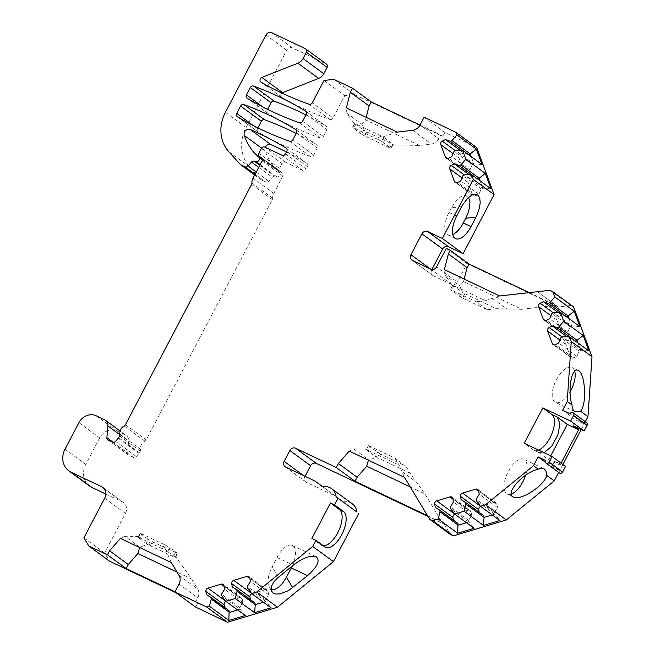 <?xml version="1.0" encoding="UTF-8"?>
<svg xmlns="http://www.w3.org/2000/svg" width="655" height="655" viewBox="0 0 655 655"><rect width="100%" height="100%" fill="white"/><g stroke="black" fill="none" stroke-linecap="round" stroke-linejoin="round"><path stroke-width="0.49" stroke-dasharray="3.27 2.46" d="M464.911 293.686L462.594 298.074L450.525 289.797L451.696 290.091L454.013 285.695L452.589 285.736L444.917 274.994L459.785 285.883L463.044 293.391L464.911 293.686L496.343 308.677L521.74 309.299L463.576 281.56L459.785 285.883M462.594 298.074L487.181 309.758L476.283 301.775L451.696 290.091M369.838 446.219L368.438 445.695L366.546 449.944L366.857 449.224L367.725 450.239L369.838 446.219L394.957 458.148L405.854 466.139L380.735 454.202L378.623 458.222L377.313 456.887L368.446 460.219M368.659 445.916L380.735 454.202M461.685 206.595L451.426 207.807L454.103 203.427L457.829 199.054L461.636 196.263L465.107 195.362L468.603 197.36M451.426 207.807L448.986 212.441A19.142 8.744 -64.5 0 0 447.897 234.957A19.142 8.744 -64.5 0 0 452.81 234.588M538.631 450.116A20.051 9.162 -64.6 0 1 533.948 450.296A20.051 9.162 -64.6 0 1 533.276 449.903L524.237 443.279M545.263 462.119L551.616 466.778L554.564 461.161L565.552 466.385M554.564 461.161L560.017 465.156L561.089 463.11M533.276 449.903L538.77 452.515L548.669 459.761L560.017 465.156M550.716 455.864L548.669 459.761M551.616 466.778L558.944 470.257A2.276 2.022 -53.8 0 0 559.427 472.967M573.15 425.758L576.122 420.117L583.441 423.597L569.948 413.714M586.618 422.622A2.276 2.022 -53.8 0 0 583.441 423.597M538.77 452.515L544.108 452.72M323.464 545.836A20.051 9.162 -64.6 0 1 321.605 545.41A20.051 9.162 -64.6 0 1 320.917 545.001L311.886 538.394M574.713 371.148A19.306 8.818 115.4 0 0 571.987 367.496A19.306 8.818 115.4 0 0 559.173 375.25A19.306 8.818 115.4 0 0 552.222 395.546A19.306 8.818 115.4 0 0 555.415 402.375A19.306 8.818 115.4 0 0 570.055 391.788M525.58 475.202A19.306 8.818 115.4 0 0 523.836 459.22A19.306 8.818 115.4 0 0 518.49 459.794A19.306 8.818 115.4 0 0 505.644 477.716A19.306 8.818 115.4 0 0 507.265 494.091A19.306 8.818 115.4 0 0 511.252 494.116M430.482 269.033L431.694 269.925L431.907 269.516M431.694 269.925A4.56 4.036 -53.8 0 0 432.66 275.337A4.56 4.036 -53.8 0 0 433.242 275.681L412.494 260.485M492.241 514.936L494.648 514.216L499.847 520.512M480.688 506.479A2.735 2.423 -53.8 0 1 480.795 506.446L493.944 502.483A2.735 2.423 -53.8 0 1 496.883 504.252L497.464 507.576L494.353 512.538L494.64 514.216L476.422 500.862M479.206 512.366L479.321 513.037L461.095 499.683M483.775 515.714L479.321 513.037M466.434 522.706L468.841 521.986L474.04 528.282M454.881 514.249A2.735 2.423 -53.8 0 1 454.988 514.216L468.137 510.253A2.735 2.423 -53.8 0 1 471.076 512.022L471.657 515.338L468.546 520.299L468.841 521.986M453.399 520.135L453.514 520.807L435.288 507.453M457.968 523.484L453.514 520.807M588.886 350.933L580.723 350.261L578.038 342.983M575.45 341.091L570.53 339.315L567.394 340.862A2.735 2.423 -53.8 0 0 565.879 344.391L570.448 356.779A2.735 2.423 -53.8 0 0 573.698 357.949L576.834 356.394L579.135 351.047L580.723 350.261L562.498 336.907M566.477 316.791L561.556 315.014L558.42 316.57A2.735 2.423 -53.8 0 0 556.906 320.099L561.474 332.478A2.735 2.423 -53.8 0 0 564.725 333.649L567.869 332.101L570.161 326.747L571.75 325.961L569.064 318.682M579.912 326.632L571.75 325.961L553.524 312.615M378.803 139.834L382.021 141.627L384.133 137.607L382.225 137.157L380.915 135.814L378.803 139.834L353.905 128.003L356.017 123.983L354.592 124.024L346.904 113.29L361.773 124.18L365.048 131.68L366.915 131.966L391.813 143.797L392.681 144.812L419.405 145.443L431.424 144.002A9.113 8.081 -53.8 0 0 438.744 138.778L440.741 134.971L442.755 136.445L354.511 94.508L344.751 95.679L333.043 117.974L312.304 102.778M382.021 141.627L391.101 148.341L389.7 147.825L391.813 143.797M366.915 131.966L364.802 135.986L389.7 147.825M364.802 135.986L361.585 134.201L363.697 130.173L365.048 131.68M354.592 124.024L352.726 127.709L361.585 134.201M352.726 127.709L353.905 128.003M138.41 537.73L140.522 533.702L140.145 533.326L142.479 534.193L140.367 538.222L138.917 536.535L138.172 537.092L138.41 537.73L145.901 543.216L149.07 543.969L151.264 546.204L153.376 542.184L148.014 539.196L145.901 543.216M140.522 533.702L148.014 539.196M171.299 562.555L165.445 549.136L162.334 548.661L164.446 544.641L169.809 547.621L177.677 553.491L153.376 542.184M164.446 544.641L142.479 534.193M270.949 589.238L269.131 587.461L268.378 585.709L267.903 581.231L268.706 575.712L270.703 569.784L277.008 557.479A19.142 8.744 -64.6 0 1 292.376 545.435A19.142 8.744 -64.6 0 1 292.302 565.953M430.802 269.189L451.549 284.385A4.56 4.036 -53.8 0 0 457.321 282.1L436.582 266.904M451.549 284.385L433.242 275.681M446.292 248.401L467.04 263.597L457.321 282.1M303.691 475.686L304.902 476.57A4.56 4.036 -53.8 0 0 305.869 481.99A4.56 4.036 -53.8 0 0 306.45 482.334L335.745 496.253L322.751 486.739M322.645 486.755L335.745 496.253M343.392 501.951A13.673 12.117 126.2 0 1 352.341 503.851M427.576 515.755L444.27 524.205L428.018 516.484M570.161 326.747L551.936 313.401M567.869 332.101L549.643 318.756M561.556 315.014L558.093 312.484M570.53 339.315L567.066 336.776M576.834 356.394L558.617 343.048M579.135 351.047L560.909 337.693M497.464 507.576L479.247 494.222M494.353 512.538L476.128 499.184M468.833 521.986L450.615 508.632M468.546 520.299L450.321 506.954M471.657 515.338L453.44 501.992M176.113 592.8L197.761 603.091L195.747 601.617L174.991 591.752M490.988 188.828L482.825 188.165L480.14 180.886M477.56 178.995L472.632 177.21L469.496 178.766A2.735 2.423 -53.8 0 0 467.981 182.295L472.55 194.674A2.735 2.423 -53.8 0 0 475.8 195.853L478.944 194.298L481.237 188.951L482.825 188.165L464.6 174.811M482.014 164.536L473.86 163.865L471.166 156.586M468.587 154.695L463.658 152.918L460.522 154.465A2.735 2.423 -53.8 0 0 459.008 157.994L463.584 170.382A2.735 2.423 -53.8 0 0 466.835 171.553L469.971 170.005L472.263 164.651L473.86 163.865L455.626 150.519M463.658 152.918L460.195 150.38M469.971 170.005L451.745 156.651M472.263 164.651L454.038 151.305M481.237 188.951L463.011 175.597M478.944 194.298L460.719 180.952M472.632 177.21L469.168 174.68M424.121 117.229L444.868 132.425L476.717 147.563M324.004 80.483L344.751 95.679M333.772 79.312L354.511 94.508M419.986 125.105L440.741 134.971M263.433 602.199L265.832 601.478L271.039 607.774M251.88 593.733A2.735 2.423 -53.8 0 1 251.987 593.7L265.136 589.746A2.735 2.423 -53.8 0 1 268.075 591.514L268.656 594.83L265.537 599.792L265.832 601.478M250.39 599.628L250.513 600.291L232.288 586.945M254.967 602.977L250.513 600.291M237.626 609.969L240.025 609.24L221.799 595.894M226.073 601.503A2.735 2.423 -53.8 0 1 226.18 601.47L239.329 597.516A2.735 2.423 -53.8 0 1 242.268 599.284L242.849 602.6L239.73 607.562L240.025 609.24L245.232 615.536M224.583 607.39L224.706 608.061L206.481 594.707M229.16 610.747L224.706 608.061M268.656 594.83L250.431 581.484M265.537 599.792L247.312 586.446M265.832 601.47L247.606 588.125M239.73 607.562L221.513 594.208M242.849 602.6L224.624 589.246M83.889 537.829L104.636 553.025L109.524 561.155M104.685 498.226L125.432 513.422L104.636 553.025M265.267 147.293A4.56 4.036 -53.8 0 0 265.046 150.675A63.797 56.543 -53.8 0 0 275.583 168.72L279.407 172.2A2.735 2.423 -53.8 0 1 276.746 176.825L274.895 176.351A2.735 2.423 -53.8 0 0 272.234 177.276L268.796 181.222A2.735 2.423 -53.8 0 1 265.742 182.008L261.656 180.068A2.735 2.423 -53.8 0 1 260.977 179.56L249.547 166.902A36.459 32.308 -53.8 0 1 246.149 127.496L286.718 50.23A4.56 4.036 126.2 0 1 292.49 47.946L326.182 63.953A2.735 2.423 126.2 0 1 326.526 64.165M262.426 159.083L275.583 168.72M309.045 104.235L329.793 119.431A364.565 323.079 -53.8 0 1 281.863 97.431A2.735 2.423 126.2 0 1 281.896 93.076M329.793 119.431A2.735 2.423 -53.8 0 0 333.043 117.974M113.168 442.313L127.635 452.916A2.735 2.423 -53.8 0 0 128.896 455.258L133.235 457.313A2.735 2.423 -53.8 0 0 136.289 456.535L138.991 453.432A2.735 2.423 -53.8 0 0 139.392 452.842L140.301 451.107A2.735 2.423 -53.8 0 0 140.612 449.338A7.295 6.46 -53.8 0 1 144.902 441.167A2.735 2.423 -53.8 0 0 146.204 439.873L272.316 199.66A2.735 2.423 -53.8 0 0 272.652 198.219A9.113 8.081 -53.8 0 1 273.774 193.397L282.87 176.072A2.735 2.423 -53.8 0 0 281.937 172.617L261.844 157.896M125.432 513.422A9.113 8.081 -53.8 0 0 123.492 502.59A9.113 8.081 -53.8 0 0 122.329 501.894L105.815 494.042M96.26 415.81L116.999 431.006A13.673 12.117 -53.8 0 0 99.683 437.851L85.748 464.403A18.225 16.154 -53.8 0 0 89.62 486.067M116.999 431.006L125.261 434.928A7.295 6.46 -53.8 0 1 126.194 435.485A7.295 6.46 -53.8 0 1 128.617 441.167L127.635 452.916M286.767 151.411L307.514 166.607L306.221 169.072L285.474 153.876M307.514 166.607A2.735 2.423 -53.8 0 0 306.786 163.251A364.565 323.079 -53.8 0 0 286.481 151.952M289.616 141.243L310.364 156.439A2.735 2.423 -53.8 0 0 313.614 154.981L317.233 148.095A2.735 2.423 -53.8 0 0 316.496 144.747L296.044 129.764M296.199 133.448A364.565 323.079 126.2 0 1 316.496 144.747M253.346 125.596L257.464 128.609A2.735 2.423 -53.8 0 0 258.209 131.974L237.47 116.778M257.464 128.609L257.857 127.864M310.364 156.439A364.565 323.079 126.2 0 1 258.209 131.974M299.335 122.739L320.074 137.935A2.735 2.423 -53.8 0 0 323.333 136.477L326.943 129.592A2.735 2.423 -53.8 0 0 326.215 126.243L305.762 111.26M320.074 137.935A364.565 323.079 126.2 0 1 267.928 113.471L247.181 98.275M263.056 107.084L267.183 110.105L267.567 109.36M305.918 114.936A364.565 323.079 126.2 0 1 326.215 126.243M267.183 110.105A2.735 2.423 -53.8 0 0 267.928 113.471M444.27 524.205L450.443 534.488M585.341 421.689L581.19 429.582M562.891 464.436L558.699 472.435M537.575 291.778L558.314 306.974L570.661 305.5L573.592 306.892M558.314 306.974L467.04 263.597M444.868 132.425L442.755 136.445M261.337 148.439L282.084 163.635A2.735 2.423 126.2 0 1 285.547 162.268L302.757 170.447A2.735 2.423 -53.8 0 0 306.221 169.072M282.084 163.635L279.546 168.458L258.799 153.262M258.84 155.939L279.587 171.135A2.735 2.423 126.2 0 1 279.546 168.458M279.587 171.135L280.004 171.52A3.643 3.234 -53.8 0 1 280.299 171.823A2.735 2.423 126.2 0 0 280.479 171.921L281.937 172.617M197.761 603.091L195.649 607.111M562.629 410.235L576.122 420.117M549.922 290.304L570.661 305.5M528.97 292.515L555.833 305.279L537.1 291.557M262.311 158.649L280.299 171.823M392.681 144.812L390.871 148.12M384.133 137.607L392.984 144.092M397.282 132.122L382.225 137.157M354.838 123.689L363.697 130.173M366.194 117.343L365.555 119.849L361.773 124.18M346.904 113.29L346.372 107.928M380.915 135.814L356.017 123.983M419.405 145.443L365.555 119.849M175.344 552.624L173.231 556.644L175.605 556.578L191.727 579.094L197.745 589.107A9.113 8.081 126.2 0 1 197.745 597.81L195.747 601.617M169.809 547.621L167.696 551.649L165.445 549.136M167.696 551.649L175.188 557.135L177.3 553.115M175.605 556.578L175.704 557.258L175.188 557.135M138.917 536.535L124.876 536.199L139.744 547.097L149.07 543.969M124.876 536.199L120.389 538.361M191.727 579.094L177.047 572.118M173.231 556.644L151.264 546.204M162.334 548.661L140.367 538.222M278.432 577.251L272.128 566.771M349.213 451.074L353.7 448.912L368.569 459.81M377.313 456.887L375.405 456.429L377.517 452.408M366.546 449.944L375.405 456.429M353.7 448.912L366.857 449.224M410.235 486.911L424.915 493.886L410.087 473.172L405.854 466.139M394.957 458.148L399.182 465.189L404.487 477.348M424.915 493.886L442.256 522.731M367.725 450.239L399.182 465.189M410.087 473.172L378.623 458.222M452.589 285.736L452.834 285.4L461.693 291.884L463.044 293.391M464.199 279.079L463.576 281.56M521.74 309.299L555.833 305.279M499.626 295.978L485.445 300.694L454.013 285.695M476.283 301.775L485.445 300.694M496.343 308.677L487.181 309.758M444.917 274.994L444.385 269.631M558.944 470.257L545.451 460.375M320.917 545.001L324.945 546.917M306.45 482.334L285.703 467.138M564.725 333.649L546.499 320.303M561.474 332.478L545.23 320.582M556.906 320.099L550.937 315.726M558.42 316.57L553.221 312.762M567.394 340.862L562.195 337.063M565.879 344.391L559.91 340.027M570.448 356.779L554.204 344.874M573.698 357.949L555.473 344.595M480.795 506.446L480.262 506.053M493.944 502.483L478.74 491.348M496.883 504.252L478.666 490.906M471.076 512.022L452.859 498.676M468.137 510.253L452.933 499.11M454.988 514.216L454.455 513.823M460.522 154.465L455.331 150.666M459.008 157.994L453.039 153.63M463.584 170.382L447.332 158.477M466.835 171.553L448.609 158.207M475.8 195.853L457.583 182.499M472.55 194.674L456.306 182.778M467.981 182.295L462.012 177.923M469.496 178.766L464.305 174.959M251.987 593.7L251.454 593.315M265.136 589.746L249.932 578.602M268.075 591.514L249.85 578.16M242.268 599.284L224.043 585.93M239.329 597.516L224.125 586.372M226.18 601.47L225.648 601.077M265.046 150.675L261.541 148.104M281.863 97.431L261.116 82.235M305.435 48.757L326.182 63.953M292.49 47.946L271.751 32.75M265.979 35.034L286.718 50.23M112.488 442.117L133.235 457.313M136.289 456.535L115.55 441.339M225.41 112.3L246.149 127.496M103.76 488.294L122.329 501.894M65.001 449.207L85.748 464.403M78.936 422.655L99.683 437.851M104.513 419.732L125.261 434.928M119.89 434.773L128.617 441.167M108.149 440.062L128.896 455.258M118.244 438.236L138.991 453.432M118.645 437.646L139.392 452.842M119.562 435.911L140.301 451.107M119.865 434.142L140.612 449.338M124.155 425.971L144.902 441.167M125.457 424.677L146.204 439.873M251.569 184.464L272.316 199.66M254.721 174.983L261.656 180.068M255.114 174.222L265.742 182.008M240.238 164.364L260.977 179.56M228.8 151.706L249.547 166.902M251.905 183.023L272.652 198.219M253.035 178.201L273.774 193.397M286.325 148.267L306.786 163.251M260.141 164.659L276.746 176.825M262.45 159.787L279.407 172.2M259.806 165.297L274.895 176.351M258.717 167.369L272.234 177.276M256.261 172.044L268.796 181.222M296.486 132.899L317.233 148.095M313.614 154.981L292.867 139.785M306.196 114.396L326.943 129.592M323.333 136.477L302.585 121.281M420.011 125.056L438.744 138.778M282.01 155.243L302.757 170.447M262.123 160.876L282.87 176.072M262.287 158.6L280.479 171.921M285.547 162.268L264.8 147.072M259.257 156.316L280.004 171.52M412.691 130.28L431.424 144.002M179.011 575.385L197.745 589.107M179.011 584.088L197.745 597.81M277.008 557.479L293.235 565.191M401.965 471.559L416.613 482.285M492.38 298.385L506.782 308.939M452.834 285.4L450.525 289.797M459.376 296.281L461.693 291.884M456.691 216.117L448.986 212.441M325.625 547.326L321.605 545.41M578.128 370.419L571.987 367.496M575.188 411.766L555.415 402.375M543.609 468.612L523.836 459.22M513.397 497.006L507.265 494.091M432.66 275.337L411.913 260.141M539.442 452.908L533.948 450.296M285.122 466.794L305.869 481.99M562.244 333.51L544.018 320.156M571.217 357.802L552.992 344.456M496.007 502.803L477.782 489.449M470.2 510.572L451.975 497.219M464.346 171.405L446.12 158.06M473.319 195.706L455.094 182.352M267.199 590.057L248.974 576.711M241.392 597.827L223.167 584.473M260.919 82.112L281.658 97.308M102.745 487.394L123.492 502.59M120.053 430.99L126.194 435.485M107.805 439.849L128.544 455.045M254.705 175.016L261.304 179.855M286.186 148.161L306.933 163.357M295.904 129.649L316.652 144.853M237.298 116.664L258.045 131.86M247.017 98.16L267.756 113.356M305.615 111.145L326.362 126.341M282.289 172.822L261.541 157.626M354.535 123.615L352.505 127.479M393.131 144.477L391.101 148.341M138.172 537.092L140.145 533.326M175.704 557.258L177.677 553.491M316.078 556.701L292.376 545.435M271.612 591.588L269.131 587.469M368.438 445.695L366.407 449.559M452.531 285.326L450.296 289.567M455.618 238.641L447.897 234.957M474.548 194.191L464.313 195.403"/><path stroke-width="0.98" d="M463.29 222.921L470.994 226.597A19.142 8.744 -64.6 0 1 455.618 238.641A19.142 8.744 -64.6 0 1 456.691 216.117L461.685 206.595A19.142 8.744 -64.6 0 1 462.848 204.532L468.03 197.892L471.837 195.075L475.309 194.158L478.052 195.231L479.747 198.178L480.221 202.657L479.411 208.167L477.045 214.93A19.142 8.744 -64.6 0 1 475.997 217.075L465.73 218.287L463.29 222.921A19.142 8.744 -64.5 0 1 452.81 234.588M470.994 226.597L475.997 217.075M456.306 182.778L454.333 181.329A2.735 2.423 -53.8 0 0 457.583 182.499L460.719 180.952L463.011 175.597L464.6 174.811L471.575 174.607L473.352 179.429L494.099 194.625L463.093 253.681L448.446 246.722A4.56 4.036 -53.8 0 0 442.674 249.006L421.935 233.81A4.56 4.036 126.2 0 1 427.707 231.526L448.446 246.722M473.352 179.429L442.346 238.485L463.093 253.681M468.603 197.36L469.954 202.076L469.602 207.283L468.006 213.145L465.73 218.287M552.059 456.502L549.111 462.119A2.276 2.022 126.2 0 1 545.934 463.085L559.427 472.967A2.276 2.022 -53.8 0 0 562.604 472.001L565.552 466.385L552.059 456.502L524.237 443.279L542.823 407.877L551.846 414.484A20.051 9.162 -64.6 0 1 551.854 414.492A20.051 9.162 -64.6 0 1 552.312 432.611A20.051 9.162 -64.6 0 1 538.631 450.116M544.108 452.72L551.682 446.292L557.79 435.239L559.976 423.998L557.348 417.104L567.255 424.358L550.716 455.864M542.823 407.877L570.644 421.1L584.137 430.982L573.15 425.758L578.602 429.754L567.255 424.358M578.602 429.754L561.089 463.11M573.616 415.45L587.101 425.332A2.276 2.022 -53.8 0 0 586.618 422.622L573.125 412.748A2.276 2.022 126.2 0 1 573.616 415.45L570.644 421.1M587.101 425.332L584.137 430.982M249.932 578.602L246.91 576.392A2.735 2.423 -53.8 0 1 249.85 578.16L250.431 581.484L247.312 586.446L247.606 588.125L251.626 593.553L256.744 592.005L312.689 546.45L315.915 540.301L324.945 546.917A20.051 9.162 115.4 0 0 325.625 547.326A20.051 9.162 115.4 0 0 342.123 533.931A20.051 9.162 115.4 0 0 343.531 511.514L339.503 509.606A20.051 9.162 -64.6 0 1 338.971 530.165A20.051 9.162 -64.6 0 1 323.464 545.836M339.503 509.606L330.472 502.991L334.5 504.907L343.531 511.514M315.915 540.301L311.886 538.394L330.472 502.991M442.346 238.485L427.707 231.526M454.333 181.329L449.756 168.941A2.735 2.423 -53.8 0 1 451.27 165.412L454.406 163.865L459.335 165.641L460.923 164.855L465.877 159.173L485.29 173.395L490.988 188.828L471.575 174.607M447.332 158.477L445.359 157.028A2.735 2.423 -53.8 0 0 448.609 158.207L451.745 156.651L454.038 151.305L455.626 150.519L462.602 150.314L465.877 159.173M445.359 157.028L440.782 144.649A2.735 2.423 -53.8 0 1 442.297 141.12L445.433 139.564L450.37 141.349L451.958 140.563L456.903 134.873L476.316 149.094L482.014 164.536L462.602 150.314M327.107 67.416L306.36 52.22A2.735 2.423 -53.8 0 0 305.779 48.969L326.526 64.165A2.735 2.423 126.2 0 1 327.107 67.416L323.791 73.737A9.113 8.081 126.2 0 1 318.657 78.404L297.91 63.208L261.877 77.454A2.735 2.423 -53.8 0 0 261.116 82.235A364.565 323.079 -53.8 0 0 309.045 104.235A2.735 2.423 126.2 0 0 312.304 102.778L324.004 80.483L333.772 79.312L352.439 88.188L350.327 92.216L346.372 107.928L397.282 132.122L412.691 130.28A9.113 8.081 126.2 0 0 420.011 125.056L424.121 117.229L455.97 132.367L456.903 134.873M297.91 63.208A9.113 8.081 -53.8 0 0 303.044 58.541L323.791 73.737M306.36 52.22L303.044 58.541M305.779 48.969A2.735 2.423 -53.8 0 0 305.435 48.757L271.751 32.75A4.56 4.036 -53.8 0 0 265.979 35.034L225.41 112.3A36.459 32.308 -53.8 0 0 228.8 151.706L240.238 164.364A2.735 2.423 -53.8 0 0 240.909 164.864L244.995 166.804A2.735 2.423 -53.8 0 0 248.057 166.026L256.261 172.044M261.541 148.104L244.299 135.47A63.797 56.543 -53.8 0 0 254.836 153.524L258.659 157.004A2.735 2.423 -53.8 0 1 256.007 161.629L254.148 161.155A2.735 2.423 -53.8 0 0 251.487 162.08L248.057 166.026M244.299 135.47A4.56 4.036 126.2 0 1 245.568 130.599A4.56 4.036 126.2 0 1 250.3 129.518L271.039 144.714A4.56 4.036 -53.8 0 0 265.267 147.293M261.844 157.896L259.732 156.725A2.735 2.423 -53.8 0 1 259.552 156.627A3.643 3.234 -53.8 0 0 259.257 156.316L258.84 155.939A2.735 2.423 -53.8 0 1 258.799 153.262L261.337 148.439A2.735 2.423 -53.8 0 1 264.8 147.072L282.01 155.243A2.735 2.423 126.2 0 0 285.474 153.876L286.767 151.411A2.735 2.423 -53.8 0 0 286.038 148.055A364.565 323.079 -53.8 0 0 250.3 129.518M261.198 157.421A2.735 2.423 126.2 0 1 262.123 160.876L253.035 178.201A9.113 8.081 -53.8 0 0 251.905 183.023A2.735 2.423 -53.8 0 1 251.569 184.464L125.457 424.677A2.735 2.423 -53.8 0 1 124.155 425.971A7.295 6.46 -53.8 0 0 119.865 434.142A2.735 2.423 -53.8 0 1 119.562 435.911L118.645 437.646A2.735 2.423 -53.8 0 1 118.244 438.236L115.55 441.339A2.735 2.423 126.2 0 1 112.488 442.117L108.149 440.062A2.735 2.423 -53.8 0 1 106.888 437.72L107.878 425.971A7.295 6.46 -53.8 0 0 105.447 420.289A7.295 6.46 -53.8 0 0 104.513 419.732L96.26 415.81A13.673 12.117 -53.8 0 0 78.936 422.655L65.001 449.207A18.225 16.154 -53.8 0 0 68.873 470.871A18.225 16.154 -53.8 0 0 71.198 472.255L101.59 486.698L103.76 488.294M224.125 586.372L221.103 584.162A2.735 2.423 -53.8 0 1 224.043 585.93L224.624 589.246L221.513 594.208L221.799 595.894L225.819 601.315L245.232 615.536L228.841 620.473L229.16 610.747L210.935 597.393L211.229 599.071L209.42 606.252L206.759 607.054L174.901 591.915L179.011 584.088A9.113 8.081 -53.8 0 0 179.011 575.385L171.299 562.555L120.389 538.361L109.565 550.806L107.453 554.834L88.777 545.959L83.889 537.829L104.685 498.226A9.113 8.081 -53.8 0 0 102.745 487.394A9.113 8.081 -53.8 0 0 101.59 486.698M210.935 597.393L206.481 594.707L205.899 591.391A2.735 2.423 -53.8 0 1 207.954 588.125L221.103 584.162M225.819 601.315L235.227 598.482L237.036 591.309L236.742 589.623L232.288 586.945L231.706 583.621A2.735 2.423 -53.8 0 1 233.761 580.355L246.91 576.392M452.933 499.11L449.919 496.908A2.735 2.423 -53.8 0 1 452.859 498.676L453.44 501.992L450.321 506.954L450.615 508.632L454.627 514.06L474.04 528.282L457.649 533.219L457.968 523.484L439.742 510.139L440.037 511.817L438.228 518.997L432.627 520.684L429.696 519.284L404.487 477.348L349.213 451.074L338.381 463.519L336.277 467.547L295.634 448.233A4.56 4.036 -53.8 0 0 289.862 450.517L284.155 461.374A4.56 4.036 126.2 0 0 285.122 466.794A4.56 4.036 126.2 0 0 285.703 467.138L314.998 481.057L322.645 486.755A13.673 12.117 -53.8 0 1 331.594 488.655A13.673 12.117 -53.8 0 1 336.13 496.793L338.021 498.201L334.5 504.907M439.742 510.139L435.288 507.453L434.707 504.137A2.735 2.423 -53.8 0 1 436.762 500.862L449.919 496.908M454.627 514.06L464.035 511.227L465.844 504.047L465.549 502.369L461.095 499.683L460.514 496.367A2.735 2.423 -53.8 0 1 462.569 493.092L475.726 489.138A2.735 2.423 -53.8 0 1 478.666 490.906L479.247 494.222L476.128 499.184L476.422 500.862L480.434 506.29L485.56 504.751L533.506 465.705L538.132 456.895L545.451 460.375A2.276 2.022 126.2 0 0 545.934 463.085M562.195 337.063L549.168 327.516A2.735 2.423 -53.8 0 0 547.654 331.045L552.222 343.425A2.735 2.423 -53.8 0 0 555.473 344.595L558.617 343.048L560.909 337.693L562.498 336.907L569.465 336.703L571.25 341.525L567.238 401.458L562.629 410.235L569.948 413.714A2.276 2.022 126.2 0 1 573.125 412.748M549.168 327.516L552.304 325.961L557.233 327.746L558.821 326.96L563.767 321.269L583.187 335.491L588.886 350.933L569.465 336.703M553.221 312.762L540.195 303.216A2.735 2.423 -53.8 0 0 538.68 306.745L543.249 319.132A2.735 2.423 -53.8 0 0 546.499 320.303L549.643 318.756L551.936 313.401L553.524 312.615L560.492 312.41L563.767 321.269M540.195 303.216L543.331 301.668L548.26 303.445L549.848 302.659L554.793 296.977L574.214 311.199L579.912 326.632L560.492 312.41M448.364 253.919L467.097 267.641L469.005 264.014L450.272 250.292L448.364 253.919L444.385 269.631L499.626 295.978L549.922 290.304L552.845 291.696L554.793 296.977M450.272 250.292L446.292 248.401L436.582 266.904A4.56 4.036 126.2 0 1 430.802 269.189L412.494 260.485A4.56 4.036 126.2 0 1 411.913 260.141A4.56 4.036 126.2 0 1 410.947 254.73L430.482 269.033M421.935 233.81L410.947 254.73M237.47 116.778A2.735 2.423 126.2 0 1 236.717 113.413L240.598 106.028A2.735 2.423 126.2 0 1 243.873 104.579A364.565 323.079 126.2 0 1 295.757 129.551A2.735 2.423 126.2 0 1 296.486 132.899L292.867 139.785A2.735 2.423 126.2 0 1 289.616 141.243A364.565 323.079 126.2 0 1 237.47 116.778M247.181 98.275A2.735 2.423 126.2 0 1 246.436 94.909L250.316 87.524A2.735 2.423 126.2 0 1 253.583 86.075A364.565 323.079 126.2 0 1 305.467 111.047A2.735 2.423 126.2 0 1 306.196 114.396L302.585 121.281A2.735 2.423 126.2 0 1 299.335 122.739A364.565 323.079 126.2 0 1 247.181 98.275M567.238 401.458L571.995 404.937C572.159 408.491 573.223 410.767 575.188 411.766L580.535 411.201L587.977 416.654L585.341 421.689M571.25 341.525L591.997 356.721L587.977 416.654M580.535 411.201C587.134 404.405 585.267 372.793 578.128 370.419C571.684 366.464 567.336 390.904 571.995 404.937M570.055 391.788A19.306 8.818 115.4 0 0 570.923 390.224A19.306 8.818 115.4 0 0 574.713 371.148M485.56 504.751L506.299 519.947L554.253 480.901L546.802 475.448C544.027 485.953 520.381 501.214 513.397 497.006C504.268 493.682 523.542 472.124 538.263 469.185L533.506 465.705M511.252 494.116A19.306 8.818 115.4 0 0 522.764 481.941A19.306 8.818 115.4 0 0 525.58 475.202M546.802 475.448A19.306 8.818 115.4 0 0 543.609 468.612A19.306 8.818 115.4 0 0 538.263 469.185M256.744 592.005L277.491 607.201L333.436 561.646L312.689 546.45M307.539 575.671L288.634 590.573L280.152 593.872L276.132 594.069L272.84 592.914L271.064 590.204L271.465 586.217L273.921 581.845L277.523 578.013L293.235 565.191C302.856 557.904 310.47 555.072 316.078 556.701C320.442 560.336 317.601 566.665 307.539 575.671L291.319 567.967L285.916 578.218L282.469 583.351L278.67 587.207L274.936 589.353L270.949 589.238M431.907 269.516L442.674 249.006M428.018 516.484L316.373 463.429A4.56 4.036 -53.8 0 0 310.601 465.713L289.862 450.517M480.434 506.29L499.847 520.512L483.456 525.449L484.07 517.401L492.241 514.936M465.549 502.369L483.775 515.714L484.07 517.401L465.844 504.047M480.688 506.479A2.735 2.423 -53.8 0 0 478.74 509.721L479.206 512.366M458.263 525.171L466.434 522.706M454.881 514.249A2.735 2.423 -53.8 0 0 452.933 517.483L453.399 520.135M578.038 342.983L577.047 340.305L583.187 335.491M557.233 327.746L575.458 341.091L577.047 340.305L558.821 326.96M569.064 318.682L568.073 316.013L574.214 311.199M566.477 316.791L568.073 316.013L549.848 302.659M292.302 565.953A19.142 8.744 -64.6 0 1 291.319 567.967M305.034 476.324L310.601 465.713M314.998 481.057L322.751 486.739M331.594 488.655L352.341 503.851A13.673 12.117 126.2 0 1 356.869 511.989L336.13 496.793M338.021 498.201L356.869 511.989M338.381 463.519L357.122 477.249L355.01 481.269L427.576 515.755M355.01 481.269L336.277 467.547M558.093 312.484L543.331 301.668M566.485 316.799L548.26 303.445M567.066 336.776L552.304 325.961M552.845 291.696L573.592 306.892L591.997 356.721M483.456 525.449L464.035 511.227M458.263 525.163L440.037 511.817M457.649 533.219L438.228 518.997M432.627 520.684L453.375 535.88L506.299 519.947M174.991 591.752L126.186 568.556L107.453 554.834M88.777 545.959L109.524 561.155L176.113 592.8M480.14 180.886L479.149 178.209L485.29 173.395M459.335 165.641L477.56 178.995L479.149 178.209L460.923 164.855M471.166 156.586L470.184 153.909L476.316 149.094M450.37 141.349L468.587 154.695L470.184 153.909L451.958 140.563M460.195 150.38L445.433 139.564M469.168 174.68L454.406 163.865M455.97 132.367L476.717 147.563L494.099 194.625M352.439 88.188L371.18 101.91L419.986 125.105M251.626 593.553L271.039 607.774L254.648 612.703L255.262 604.655L263.433 602.199M236.742 589.623L254.967 602.977L255.262 604.655L237.036 591.309M251.88 593.733A2.735 2.423 -53.8 0 0 249.932 596.975L250.39 599.628M211.229 599.071L229.455 612.425L237.626 609.969M226.073 601.503A2.735 2.423 -53.8 0 0 224.125 604.745L224.583 607.39M254.648 612.703L235.227 598.482M228.841 620.473L209.42 606.252M206.759 607.054L227.506 622.25L277.491 607.201M254.836 153.524L262.426 159.083M318.657 78.404L282.616 92.658A2.735 2.423 126.2 0 0 281.896 93.076M68.873 470.871L89.62 486.067A18.225 16.154 -53.8 0 0 91.946 487.451L105.815 494.042M286.481 151.952A364.565 323.079 -53.8 0 0 271.039 144.714M243.873 104.579L264.62 119.775A2.735 2.423 -53.8 0 0 261.345 121.224L240.598 106.028M264.62 119.775A364.565 323.079 126.2 0 1 296.199 133.448M257.857 127.864L261.345 121.224M267.567 109.36L271.055 102.72L250.316 87.524M253.583 86.075L274.33 101.271A364.565 323.079 126.2 0 1 305.918 114.936M274.33 101.271A2.735 2.423 -53.8 0 0 271.055 102.72M429.696 519.284L450.443 534.488L453.375 535.88M581.19 429.582L562.891 464.436M558.699 472.435L554.253 480.901M227.506 622.25L195.649 607.111L174.901 591.915M358.768 513.397L333.436 561.646M538.132 456.895L545.263 462.119M469.005 264.014L528.97 292.515M259.552 156.627L262.311 158.649M350.327 92.216L369.068 105.938L366.194 117.343M369.068 105.938L371.18 101.91M109.565 550.806L128.298 564.536L137.886 553.508L139.621 547.498M128.298 564.536L126.186 568.556M177.047 572.118L137.886 553.508M292.736 587.731L286.44 577.251M357.122 477.249L366.71 466.221L410.235 486.911M368.446 460.219L366.71 466.221M467.097 267.641L464.199 279.079M551.854 414.492L557.348 417.104M295.634 448.233L316.373 463.429M284.155 461.374L303.691 475.686M545.23 320.582L543.249 319.132M550.937 315.726L538.68 306.745M559.91 340.027L547.654 331.045M554.204 344.874L552.222 343.425M478.74 509.721L460.514 496.367M480.262 506.053L462.569 493.092M478.74 491.348L475.726 489.138M454.455 513.823L436.762 500.862M452.933 517.483L434.707 504.137M455.331 150.666L442.297 141.12M453.039 153.63L440.782 144.649M462.012 177.923L449.756 168.941M464.305 174.959L451.27 165.412M249.932 596.975L231.706 583.621M251.454 593.315L233.761 580.355M225.648 601.077L207.954 588.125M224.125 604.745L205.899 591.391M261.877 77.454L282.616 92.658M71.198 472.255L91.946 487.451M107.878 425.971L119.89 434.773M106.888 437.72L113.168 442.313M240.909 164.864L254.721 174.983M244.995 166.804L255.114 174.222M256.007 161.629L260.141 164.659M258.659 157.004L262.45 159.787M254.148 161.155L259.806 165.297M251.487 162.08L258.717 167.369M236.717 113.413L253.346 125.596M246.436 94.909L263.056 107.084M259.732 156.725L262.287 158.6M549.111 462.119L562.604 472.001M105.447 420.289L120.053 430.99M240.557 164.659L254.705 175.016"/></g></svg>
